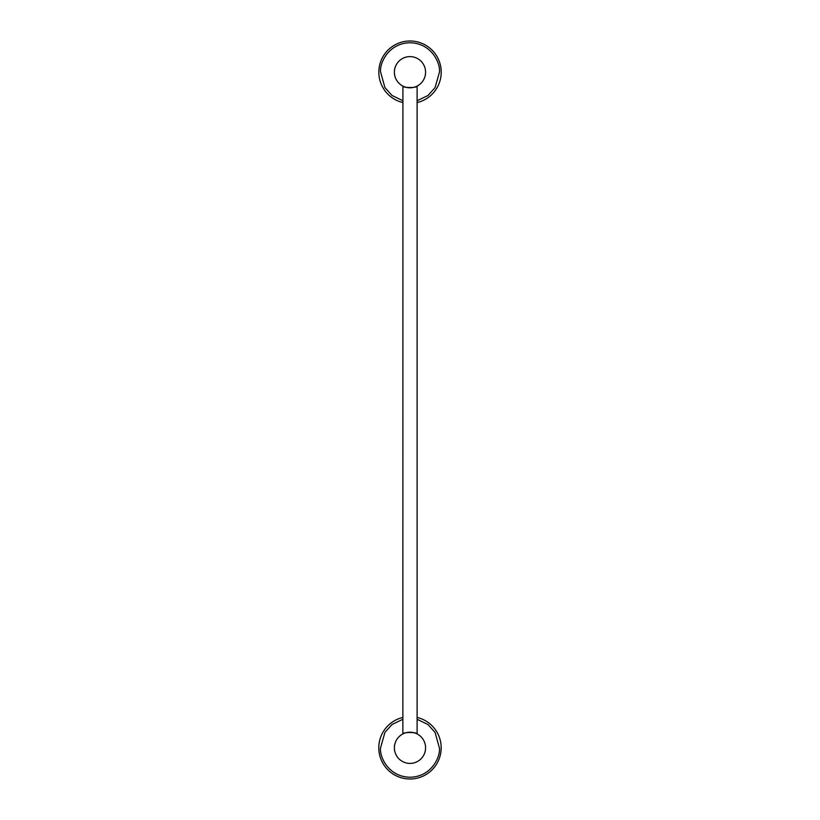 <?xml version="1.0" encoding="UTF-8"?>
<svg xmlns="http://www.w3.org/2000/svg" width="820" height="820" viewBox="0 0 820 820"><rect width="100%" height="100%" fill="white"/><g stroke="black" fill="none" stroke-linecap="round" stroke-linejoin="round"><path stroke-width="1.23" d="M402.917 86.12L402.866 733.931C402.405 732.045 417.564 732.045 417.103 733.931L417.103 86.09C417.564 87.976 402.405 87.976 402.866 86.09L402.917 86.12M394.389 72.211C394.727 76.26 394.727 76.26 394.389 72.211A15.59 15.59 0 0 1 409.979 56.611A15.59 15.59 0 0 1 425.58 72.211A15.59 15.59 0 0 1 409.979 87.801A15.59 15.59 0 0 1 394.389 72.211M394.389 747.809C394.727 751.858 394.727 751.858 394.389 747.809A15.59 15.59 0 0 1 409.979 732.219A15.59 15.59 0 0 1 425.58 747.809A15.59 15.59 0 0 1 409.979 763.41A15.59 15.59 0 0 1 394.389 747.809M441.211 72.385A31.191 31.191 0 0 1 417.042 102.582A31.191 31.191 0 0 0 410.02 41A31.191 31.191 0 0 0 402.917 102.561M402.917 100.747L392.011 95.468L384.908 87.535L380.593 72.006C379.465 63.386 388.403 43.091 410.102 42.763C431.802 43.224 440.617 63.57 439.438 72.191L435.051 87.648L427.937 95.53L417.042 100.768M394.481 74.845L394.481 73.892M394.481 70.53L394.481 69.515M402.917 717.428A31.191 31.191 0 0 0 409.979 779A31.191 31.191 0 0 0 417.042 717.428M417.042 719.242L427.968 724.521L435.082 732.455L439.407 747.994C440.535 756.614 431.597 776.909 409.897 777.237C388.198 776.776 379.383 756.429 380.562 747.809L384.939 732.362L392.052 724.48L402.917 719.242M394.522 745.78L394.451 745.267M394.451 750.464L394.451 749.162M394.451 746.456L394.451 745.134M409.979 779A31.191 31.191 0 0 0 441.17 748.004M384.037 761.698L384.621 762.723"/></g></svg>

